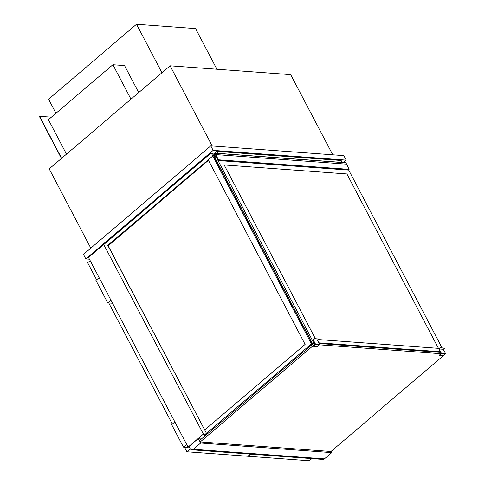 <?xml version="1.0" encoding="UTF-8"?>
<svg xmlns="http://www.w3.org/2000/svg" width="485" height="485" viewBox="0 0 485 485"><rect width="100%" height="100%" fill="white"/><g stroke="black" fill="none" stroke-linecap="round" stroke-linejoin="round"><path stroke-width="0.73" d="M203.288 434.142L188.083 447.109L88.488 257.414L103.693 244.452L203.451 434.16M189.35 447.2L188.083 447.109M103.693 244.452L204.046 435.281L206.422 433.25L107.779 245.355L212.818 155.958L211.284 153.03L311.467 343.853L204.482 435.057L205.895 435.16M343.374 162.517L346.193 160.117L343.835 155.612L210.781 145.87L83.462 254.413L85.827 258.917L89.416 259.178M210.781 145.87L213.139 150.368L85.827 258.917M346.193 160.117L213.139 150.368M212.187 145.973L170.096 65.802L290.679 74.635L332.771 154.806M90.81 248.15L49.197 168.877L170.096 65.802M443.229 355.796L330.988 451.493L200.263 441.92L199.553 440.568L313.862 343.113L314.747 343.174M197.959 438.84A0.546 0.436 94.2 0 1 198.559 438.98L200.687 443.029L193.357 449.28A3.013 2.395 94.2 0 1 191.842 449.813A3.013 2.395 94.2 0 1 190.041 448.522L189.217 446.946A0.546 0.436 94.2 0 1 189.35 446.182L197.959 438.84M331.097 451.396L331.746 452.632L200.687 443.029M191.842 449.813L322.895 459.41A3.013 2.395 -85.8 0 0 324.416 458.877L331.746 452.632M311.043 345.514L310.63 345.484L312.461 343.926L311.467 343.853L212.654 155.946M312.461 343.926L212.278 153.102L211.284 153.03L311.461 343.853L204.482 435.057L311.461 343.853M216.898 69.228L195.558 28.573L136.515 24.25L161.966 72.732M55.957 113.26L48.585 99.219L136.515 24.25M51.446 117.109L39.37 116.394L61.443 158.437M61.625 158.28L39.552 116.236M138.704 92.568L124.53 65.572L112.89 64.723L48.409 119.698L66.487 154.139M130.968 99.158L112.89 64.723M90.174 260.621L87.664 262.767L96.612 279.809M190.284 448.898L186.901 451.784L184.494 447.206M172.339 424.048L108.767 302.967M250.46 454.105L247.938 456.258L186.901 451.784M311.831 458.598L309.309 460.75L248.271 456.282L250.793 454.13M186.664 444.412L183.469 447.134L171.66 424.63L174.849 421.908M187.938 446.83L187.252 447.412L183.469 447.134M99.122 277.669L95.927 280.391L107.743 302.895L110.938 300.173M112.211 302.591L111.526 303.167L107.743 302.895M217.529 153.302A4.662 3.698 -85.8 0 0 216.68 151.356L213.006 154.491M216.68 151.356L341.088 160.468A4.662 3.698 -85.8 0 1 341.937 162.414M214.782 155.637A1.37 1.085 94.2 0 1 214.928 153.551L215.637 154.903L214.14 156.182L214.594 157.049L215.776 156.037L218.165 160.517A0.546 0.436 -85.8 0 0 218.311 159.789L215.298 153.242L214.928 153.557M215.298 157.104L214.594 157.049M218.141 160.541L348.891 170.096A0.546 0.436 -85.8 0 0 349.036 169.362L346.733 164.166L345.678 162.79M214.988 153.666A1.237 0.982 -85.8 0 0 214.879 155.552M346.733 164.166L216.007 154.594M216.061 156.576L214.825 157.504L312.407 343.374L313.462 343.453M215.928 156.564L313.504 342.434L314.389 342.501L313.504 342.434L215.922 156.57L313.504 342.434L312.407 343.374M440.295 351.722L318.827 342.822M200.263 441.92L314.571 344.459L313.862 343.113M319.178 343.501L440.647 352.395M440.804 353.704L319.415 344.817M314.904 344.483L314.571 344.459M107.779 245.355L212.818 155.958M206.422 433.25L107.943 245.368M206.592 433.263L204.391 435.136L205.798 435.239M205.616 435.397L204.046 435.281M211.114 153.017L103.863 244.464M315.274 338.488L224.173 164.961L346.908 173.951L438.47 348.339L317.984 339.518M346.908 173.951L438.47 348.339M224.173 164.961L346.914 173.951M442.011 347.769L348.733 170.108M313.51 342.434L314.389 342.501M108.179 245.822L208.477 160.311M108.179 245.816L208.471 160.311L305.113 344.38L204.815 429.886M315.571 344.241L313.207 339.742L314.492 338.651L318.645 338.954L317.366 340.046L319.73 344.544L317.348 346.575L313.189 346.272L315.571 344.241L319.73 344.544M313.207 339.742L317.366 340.046M314.492 338.651L318.645 338.954M314.371 338.421L312.904 339.676L315.268 344.174L313.189 346.272M439.089 355.493L443.248 355.796L445.63 353.771L443.266 349.267L444.551 348.175L440.392 347.872L439.107 348.964L441.471 353.462L439.089 355.493L441.174 353.395L438.81 348.897L440.392 347.872M443.266 349.267L439.107 348.964M444.551 348.175L440.271 347.642M445.63 353.771L441.471 353.462M198.559 438.98L201.19 439.174M324.416 458.877L193.357 449.28M346.023 162.814L215.298 153.242M349.036 169.362L218.311 159.789M348.891 170.096L218.165 160.517M201.414 438.98L198.232 438.743M215.134 153.127L345.86 162.699"/></g></svg>
